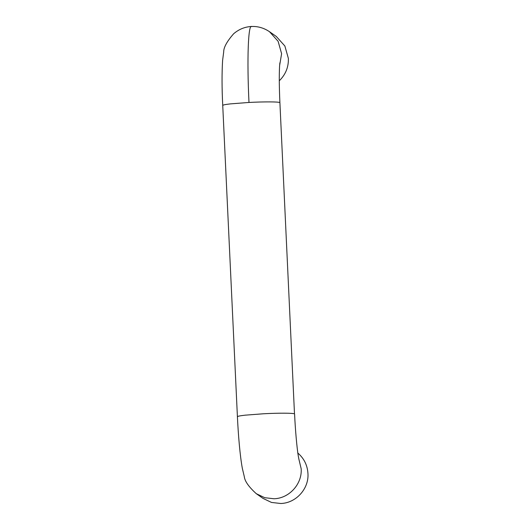 <?xml version="1.0" encoding="UTF-8"?>
<svg xmlns="http://www.w3.org/2000/svg" width="530" height="530" viewBox="0 0 530 530"><rect width="100%" height="100%" fill="white"/><g stroke="black" fill="none" stroke-linecap="round" stroke-linejoin="round"><path stroke-width="0.79" d="M279.29 80.752L280.125 79.944C285.875 73.909 288.625 66.74 288.373 58.419L284.875 46.017L276.282 36.451L269.505 31.714L278.104 41.28L281.602 53.682L279.615 65.587M297.714 452.925C304.001 458.331 307.413 465.181 307.95 473.482C309.063 488.713 296.045 503.102 280.801 503.5L271.499 502.44L263.052 498.419L256.281 493.682L264.722 497.703L274.023 498.763C289.267 498.366 302.285 483.976 301.173 468.745L298.708 458.417M279.873 62.858L279.562 66.442C279.105 75.505 279.217 87.602 279.906 102.741L279.813 102.608C278.959 101.714 264.185 101.647 248.987 102.456C246.874 59.426 248.199 23.068 251.763 26.633M248.987 102.456L230.351 103.887C224.799 104.529 222.289 105.086 222.825 105.569M279.906 102.741L294.494 413.904C293.64 413.009 278.866 412.943 263.668 413.758L245.032 415.182C239.481 415.825 236.97 416.381 237.506 416.865M256.281 493.682C248.736 486.838 244.734 481.121 244.277 476.536L242.336 468.361C239.964 455.608 238.222 434.222 237.413 416.732L222.732 105.437C221.865 88.212 221.825 73.213 222.6 60.44L223.7 51.887C223.633 47.442 226.959 41.386 233.677 33.728C238.937 29.256 244.833 26.845 251.366 26.5C257.819 26.175 263.867 27.911 269.505 31.714M299.006 459.775L298.304 456.105C296.899 447.876 295.256 429.24 294.587 414.036"/></g></svg>
